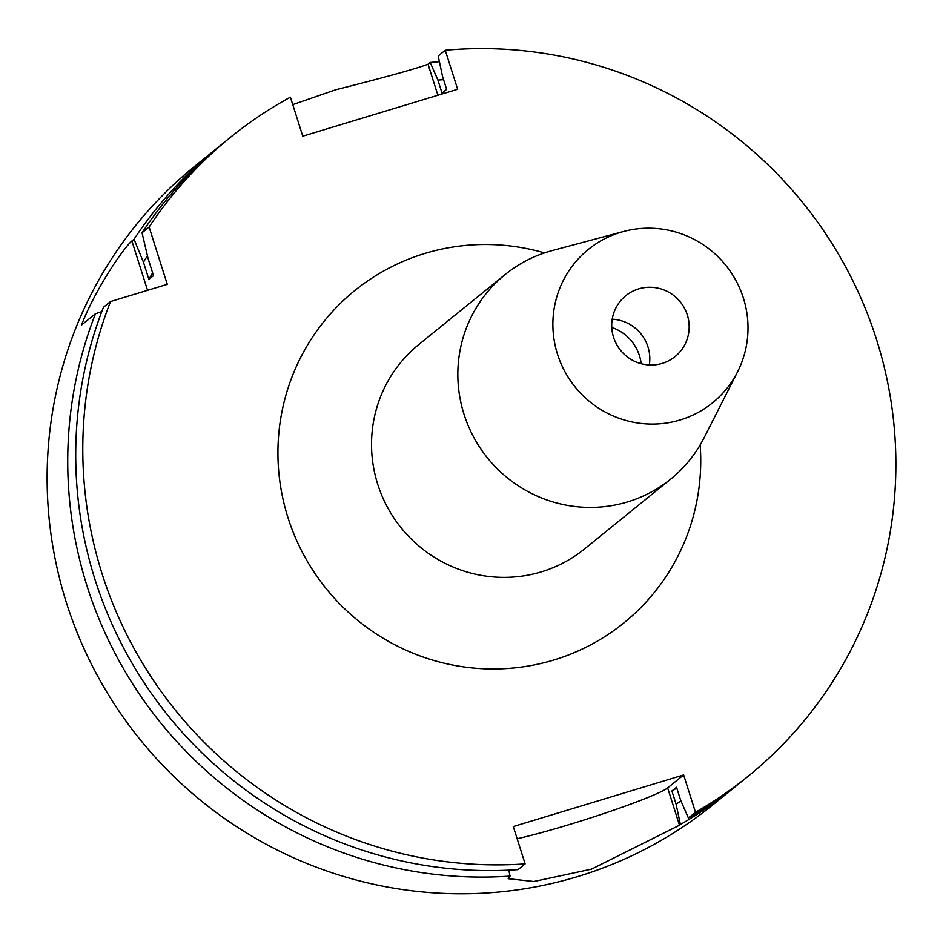 <?xml version="1.0" encoding="UTF-8"?>
<svg xmlns="http://www.w3.org/2000/svg" width="943" height="943" viewBox="0 0 943 943"><rect width="100%" height="100%" fill="white"/><g stroke="black" fill="none" stroke-linecap="round" stroke-linejoin="round"><path stroke-width="1.41" d="M662.257 363.373A39.17 38.427 -129 0 1 616.463 344.148A39.17 38.427 -129 0 1 625.787 295.713A39.17 38.427 -129 0 1 638.635 288.9A39.17 38.427 -129 0 1 684.429 308.125A39.17 38.427 -129 0 1 675.105 356.56A39.17 38.427 -129 0 1 662.257 363.373M620.683 232.308A98.685 96.834 -129 0 1 623.7 231.459A98.685 96.834 -129 0 1 725.674 265.16A98.685 96.834 -129 0 1 737.544 371.896A98.685 96.834 -129 0 1 680.209 419.953A98.685 96.834 -129 0 1 557.525 354.285A98.685 96.834 -129 0 1 620.683 232.308M737.544 371.896L704.067 437.811A131.572 129.108 -129 0 1 670.791 479.02A131.572 129.108 -129 0 1 627.625 501.9A131.572 129.108 -129 0 1 473.775 437.316A131.572 129.108 -129 0 1 505.083 274.59A131.572 129.108 -129 0 1 548.26 251.71A131.572 129.108 -129 0 1 552.28 250.567L623.7 231.459M110.531 301.548A411.172 403.486 -129 0 0 525.121 863.882L518.049 869.623A411.172 403.486 -129 0 1 95.09 579.768A411.172 403.486 -129 0 1 103.459 307.277L110.531 301.548L167.288 284.35L149.112 227.039A411.172 403.486 -129 0 1 230.41 137.336A411.172 403.486 -129 0 1 290.397 97.176L302.774 136.181L457.638 89.267L445.261 50.25L438.189 55.991L442.526 76.348L446.64 89.337L442.031 93.074L437.917 80.084L430.197 62.462L428.051 64.218C415.132 69.004 384.39 77.515 335.814 89.738L292.766 104.626M445.261 50.25A411.172 403.486 -129 0 1 876.507 339.445A411.172 403.486 -129 0 1 748.259 776.148A411.172 403.486 -129 0 1 695.486 812.277L688.402 818.017L680.669 800.301L676.52 787.252L671.911 790.988L676.048 804.037L680.422 824.488L679.49 825.243L591.497 869.151L533.856 881.493L508.194 878.711L510.057 876.094A411.172 403.486 -129 0 1 87.098 586.24A411.172 403.486 -129 0 1 95.467 313.76L101.785 311.626M437.917 80.084A391.628 384.296 -129 0 1 443.575 79.672M430.197 62.462A411.172 403.486 -129 0 1 439.414 61.731M737.167 785.095A411.172 403.486 -129 0 1 733.194 788.36L712.59 805.063A411.172 403.486 -129 0 1 66.493 602.942A411.172 403.486 -129 0 1 194.741 166.239L215.346 149.536A411.172 403.486 -129 0 1 219.365 146.33M733.194 788.36A411.172 403.486 -129 0 1 680.422 824.488M149.112 227.039L142.039 232.78L148.063 258.488L153.509 275.639L148.9 279.376L143.454 262.225L134.047 239.251A411.172 403.486 -129 0 1 215.346 149.536M143.454 262.225A391.628 384.296 -129 0 1 147.426 255.765M148.9 279.376A378.284 371.2 -129 0 1 152.625 272.857M142.039 232.78A411.172 403.486 -129 0 1 223.338 143.065L230.41 137.336M510.057 876.094L508.796 870.165M134.047 239.251L131.89 240.995C124.959 246.429 96.327 286.861 81.463 325.111L95.467 313.76M681.011 801.078A391.628 384.296 -129 0 1 676.048 804.037M676.768 788.03A378.284 371.2 -129 0 1 671.911 790.988M748.259 776.148L741.186 781.877A411.172 403.486 -129 0 1 688.402 818.017M525.121 863.882L513.287 826.551L683.64 774.946L695.486 812.277M517.153 838.74A90.457 6.471 162.4 0 0 606.054 812.795A90.457 6.471 162.4 0 0 667.656 787.912L683.64 774.946M612.219 319.206A39.17 38.427 -129 0 1 649.314 364.965M611.771 327.433A43.178 42.364 -129 0 1 641.181 363.703M505.083 274.59L418.775 344.56A131.572 129.108 51 0 0 377.73 484.301A131.572 129.108 51 0 0 541.317 571.859A131.572 129.108 51 0 0 584.483 548.979L670.791 479.02M700.154 444.943A213.813 209.806 -129 0 1 529.683 665.782A213.813 209.806 -129 0 1 288.004 517.731A213.813 209.806 -129 0 1 336.451 307.347A213.813 209.806 -129 0 1 544.488 252.913M428.051 64.218L437.894 95.255M679.49 825.243L667.656 787.912M131.89 240.995L147.544 290.338"/></g></svg>
